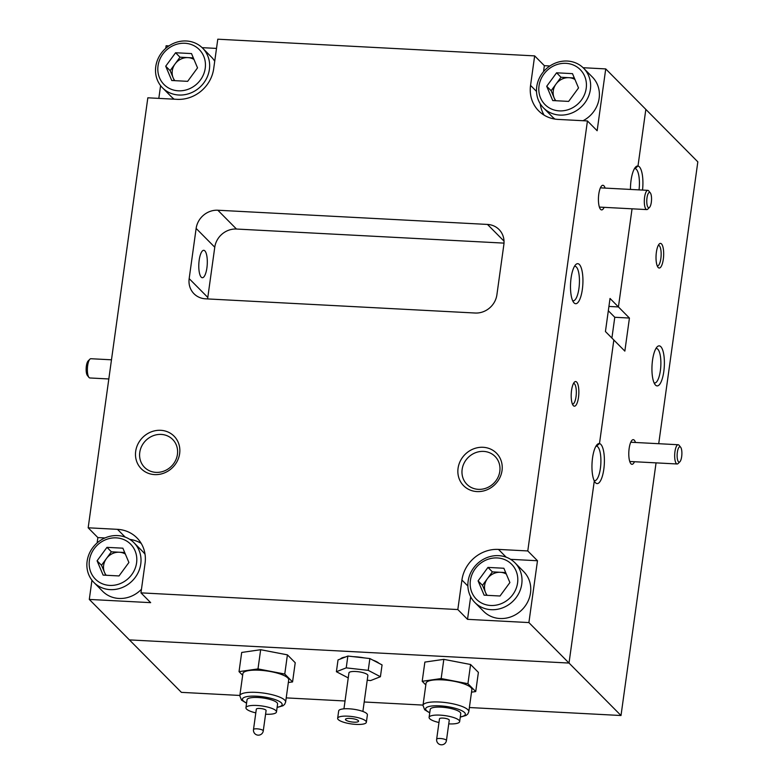 <?xml version="1.0" encoding="UTF-8"?>
<svg xmlns="http://www.w3.org/2000/svg" width="784" height="784" viewBox="0 0 784 784"><rect width="100%" height="100%" fill="white"/><g stroke="black" fill="none" stroke-linecap="round" stroke-linejoin="round"><path stroke-width="1.18" d="M635.481 442.48A12.338 3.783 93 0 0 634.256 440.167A12.338 3.783 93 0 0 632.012 440.255A12.338 3.783 93 0 0 628.837 451.78A12.338 3.783 93 0 0 630.787 463.579A12.338 3.783 93 0 0 630.973 463.795A12.338 3.783 93 0 0 634.472 461.727M658.207 267.52A12.338 3.783 93 0 0 663.313 259.21A12.338 3.783 93 0 0 661.49 243.902A12.338 3.783 93 0 0 659.246 243.991A12.338 3.783 93 0 0 656.071 255.515A12.338 3.783 93 0 0 658.021 267.305A12.338 3.783 93 0 0 658.207 267.52M657.237 265.903A10.329 3.165 93 0 0 657.404 265.923A10.329 3.165 93 0 0 661.01 257.172A10.329 3.165 93 0 0 659.315 245.715A10.329 3.165 93 0 0 658.491 245.294A10.329 3.165 93 0 0 658.325 245.304M595.517 482.768A20.041 6.145 93 0 0 603.807 469.253A20.041 6.145 93 0 0 600.838 444.381A20.041 6.145 93 0 0 599.476 443.587L613.843 340.011L599.476 443.587A20.041 6.145 93 0 0 597.202 444.518A20.041 6.145 93 0 0 592.155 461.492A20.041 6.145 93 0 0 594.292 480.935A20.041 6.145 93 0 0 595.203 482.415A20.041 6.145 93 0 0 595.517 482.768M594.115 480.563A17.268 5.302 93 0 0 594.635 480.68A17.268 5.302 93 0 0 600.662 466.049A17.268 5.302 93 0 0 597.839 446.9A17.268 5.302 93 0 0 596.457 446.194L599.476 443.587L596.457 446.194A17.268 5.302 93 0 0 596.448 446.194A17.268 5.302 93 0 0 595.918 446.243M642.527 190.071A20.041 6.145 93 0 0 639.362 166.806A20.041 6.145 93 0 0 637.99 166.022L645.84 109.397L637.99 166.022A20.041 6.145 93 0 0 635.716 166.953A20.041 6.145 93 0 0 630.463 189.434M639.029 189.885A17.268 5.302 93 0 0 636.353 169.324A17.268 5.302 93 0 0 634.971 168.619L637.99 166.022L634.971 168.619A17.268 5.302 93 0 0 634.962 168.619A17.268 5.302 93 0 0 634.442 168.678M655.493 385.071A20.041 6.145 93 0 0 663.793 371.567A20.041 6.145 93 0 0 660.824 346.685A20.041 6.145 93 0 0 657.178 346.832A20.041 6.145 93 0 0 652.023 365.56A20.041 6.145 93 0 0 655.179 384.728A20.041 6.145 93 0 0 655.493 385.071M654.091 382.876A17.268 5.302 93 0 0 654.611 382.984A17.268 5.302 93 0 0 660.638 368.353A17.268 5.302 93 0 0 657.815 349.203A17.268 5.302 93 0 0 656.433 348.498A17.268 5.302 93 0 0 655.904 348.557M457.827 609.55L140.963 592.861L145.06 563.333A33.732 30.929 -44.7 0 0 136.955 537.902A33.732 30.929 -44.7 0 0 117.473 529.337L88.171 527.799L147.833 97.804L177.145 99.343A33.732 30.929 -44.7 0 0 213.689 68.727L217.785 39.2L534.659 55.889L530.552 85.417A33.732 30.929 -44.7 0 0 538.657 110.848A33.732 30.929 -44.7 0 0 558.139 119.413L587.441 120.952L527.779 550.946L498.467 549.408A33.732 30.929 -44.7 0 0 461.923 580.023L457.827 609.55L467.529 619.34L528.896 622.574L569.017 663.058L594.292 480.935L569.017 663.058L129.409 639.901L569.017 663.058L621.006 715.518L656.061 462.864M629.434 318.049L624.848 351.114L605.434 331.534L610.03 298.459L618.429 306.946L608.923 306.436L618.429 306.946L632.051 208.809L618.429 306.946L629.434 318.049L614.783 317.275L611.902 338.051M658.717 443.705L697.829 161.857L605.728 68.914L583.12 67.718M239.855 695.447L181.398 692.36L89.298 599.427L150.665 602.651L140.963 592.861M378.976 663.303A20.041 5.116 -172.1 0 0 372.949 660.157M364.315 657.913A20.041 5.116 -172.1 0 0 353.427 656.678M345.381 657.021A20.041 5.116 -172.1 0 0 341.079 658.413A20.041 5.116 -172.1 0 0 340.511 658.932M286.219 697.887L345.038 700.984M364.197 701.994L423.027 705.09M469.381 707.531L621.006 715.518M608.325 310.758L614.783 317.275M681.894 453.652A7.693 2.362 93 0 0 680.649 447.223A7.693 2.362 93 0 0 677.121 455.249A7.693 2.362 93 0 0 679.885 461.766A7.693 2.362 93 0 0 681.894 453.652M679.885 461.766L678.131 463.511A9.633 2.96 -87 0 1 677.151 463.981A9.633 2.96 -87 0 1 674.671 455.357A9.633 2.96 -87 0 1 678.17 444.734A9.633 2.96 -87 0 1 679.091 445.292L680.649 447.223M651.543 199.263A7.693 2.362 93 0 0 650.289 192.835A7.693 2.362 93 0 0 646.761 200.861A7.693 2.362 93 0 0 649.524 207.378A7.693 2.362 93 0 0 651.543 199.263M649.524 207.378L647.78 209.122A9.633 2.96 -87 0 1 646.8 209.593A9.633 2.96 -87 0 1 644.311 200.969A9.633 2.96 -87 0 1 647.809 190.345A9.633 2.96 -87 0 1 648.731 190.914L650.289 192.835M193.325 57.898L187.974 57.624A14.494 13.289 -44.7 0 0 175.077 63.935A14.494 13.289 -44.7 0 0 173.156 77.812A14.494 13.289 -44.7 0 0 174.832 80.664M214.728 61.24A28.214 25.872 -44.7 0 0 211.366 56.977L202.615 48.138A28.214 25.872 -44.7 0 0 186.327 40.984A28.214 25.872 -44.7 0 0 158.642 57.477A28.214 25.872 -44.7 0 0 162.543 87.857A28.214 25.872 -44.7 0 0 178.83 95.021A28.214 25.872 -44.7 0 0 206.515 78.527A28.214 25.872 -44.7 0 0 202.615 48.138M178.331 90.807A24.823 22.756 -44.7 0 0 205.222 68.286A24.823 22.756 -44.7 0 0 184.926 43.267A24.823 22.756 -44.7 0 0 158.035 65.797A24.823 22.756 -44.7 0 0 178.331 90.807M197.529 67.875L187.65 81.34L171.745 80.497L165.718 66.199L175.596 52.744L191.502 53.577L197.529 67.875M162.543 87.857L171.294 96.697A28.214 25.872 -44.7 0 0 174.205 99.186M174.342 80.634L170.138 70.658L165.718 66.199M170.138 70.658L180.016 57.203L175.596 52.744M193.971 59.437A14.494 13.289 -44.7 0 0 187.974 57.624L180.016 57.203M605.121 188.101A12.338 3.783 93 0 0 603.896 185.788A12.338 3.783 93 0 0 601.651 185.877A12.338 3.783 93 0 0 598.476 197.392A12.338 3.783 93 0 0 600.426 209.191A12.338 3.783 93 0 0 600.622 209.406A12.338 3.783 93 0 0 604.111 207.339M573.388 405.681A12.338 3.783 93 0 0 578.494 397.361A12.338 3.783 93 0 0 576.661 382.053A12.338 3.783 93 0 0 574.417 382.141A12.338 3.783 93 0 0 571.242 393.666A12.338 3.783 93 0 0 573.192 405.465A12.338 3.783 93 0 0 573.388 405.681M572.408 404.054A10.329 3.165 93 0 0 572.575 404.083A10.329 3.165 93 0 0 576.181 395.332A10.329 3.165 93 0 0 574.496 383.876A10.329 3.165 93 0 0 573.663 383.454A10.329 3.165 93 0 0 573.496 383.454M574.055 302.889A20.041 6.145 93 0 0 582.345 289.374A20.041 6.145 93 0 0 579.376 264.502A20.041 6.145 93 0 0 575.73 264.639A20.041 6.145 93 0 0 570.576 283.367A20.041 6.145 93 0 0 573.741 302.536A20.041 6.145 93 0 0 574.055 302.889M572.653 300.684A17.268 5.302 93 0 0 573.173 300.801A17.268 5.302 93 0 0 579.2 286.17A17.268 5.302 93 0 0 576.367 267.021A17.268 5.302 93 0 0 574.986 266.315A17.268 5.302 93 0 0 574.456 266.374M201.223 277.154A13.72 4.214 -87 0 1 198.979 261.944A13.72 4.214 -87 0 1 203.771 250.312A13.72 4.214 -87 0 1 204.869 250.88A13.72 4.214 -87 0 1 207.113 266.09A13.72 4.214 -87 0 1 202.331 277.722A13.72 4.214 -87 0 1 201.223 277.154M476.976 491.578A23.128 21.207 -44.7 0 0 502.025 470.596A23.128 21.207 -44.7 0 0 483.12 447.292A23.128 21.207 -44.7 0 0 458.062 468.273A23.128 21.207 -44.7 0 0 476.976 491.578M478.348 489.343A19.816 18.159 -44.7 0 0 497.791 477.76A19.816 18.159 -44.7 0 0 495.047 456.425A19.816 18.159 -44.7 0 0 483.61 451.398A19.816 18.159 -44.7 0 0 464.167 462.981A19.816 18.159 -44.7 0 0 466.901 484.316A19.816 18.159 -44.7 0 0 478.348 489.343M154.595 474.604A23.128 21.207 -44.7 0 0 179.644 453.613A23.128 21.207 -44.7 0 0 160.74 430.308A23.128 21.207 -44.7 0 0 135.691 451.3A23.128 21.207 -44.7 0 0 154.595 474.604M155.967 472.37A19.816 18.159 -44.7 0 0 175.41 460.786A19.816 18.159 -44.7 0 0 172.666 439.452A19.816 18.159 -44.7 0 0 161.23 434.424A19.816 18.159 -44.7 0 0 141.786 446.008A19.816 18.159 -44.7 0 0 144.53 467.342A19.816 18.159 -44.7 0 0 155.967 472.37M475.182 313.022A20.041 18.375 -44.7 0 0 496.889 294.833L503.857 244.628A20.041 18.375 -44.7 0 0 499.045 229.516A20.041 18.375 -44.7 0 0 487.472 224.43L217.844 210.23A20.041 18.375 -44.7 0 0 196.137 228.428L189.169 278.624A20.041 18.375 -44.7 0 0 193.981 293.735A20.041 18.375 -44.7 0 0 205.555 298.822L475.182 313.022M216.511 48.412L202.125 47.657M168.923 45.913L166.12 45.756L165.767 48.334M534.659 55.889L544.361 65.68L543.528 71.687M549.917 65.974L544.361 65.68M88.171 527.799L97.873 537.589L97.128 542.93M91.953 580.238L89.298 599.427M160.593 85.632L158.819 98.382M587.441 120.952L597.143 130.742L605.728 68.914M527.779 550.946L537.481 560.746L510.6 559.325M528.896 622.574L537.481 560.746M540.205 103.704A33.732 30.929 -44.7 0 0 544.116 115.15M141.208 543.39A33.732 30.929 -44.7 0 0 129.791 539.382M504.004 243.118L236.474 229.036A20.041 18.375 -44.7 0 0 214.767 247.225L207.799 297.42A20.041 18.375 -44.7 0 0 207.642 298.929M104.948 537.961L97.873 537.589M470.674 596.722L467.529 619.34M263.267 730.904L266.09 710.529A4.929 1.264 -172.1 0 0 265.894 710.098A4.929 1.264 -172.1 0 0 260.592 708.511A4.929 1.264 -172.1 0 0 256.319 709.177L253.497 729.551A4.929 4.929 0 0 0 258.122 735.157A4.929 4.929 0 0 0 263.267 730.904A4.929 1.264 -172.1 0 0 263.071 730.472A4.929 1.264 -172.1 0 0 256.995 728.826A4.929 1.264 -172.1 0 0 253.497 729.551M265.58 714.224A15.415 3.94 -172.1 0 0 276.478 711.97L277.585 704.003A15.415 3.94 -172.1 0 0 276.968 702.65A15.415 3.94 -172.1 0 0 260.396 697.691A15.415 3.94 -172.1 0 0 247.038 699.759L245.941 707.736A15.415 3.94 -172.1 0 0 246.558 709.079A15.415 3.94 -172.1 0 0 255.809 712.872M276.478 711.97A15.415 3.94 -172.1 0 0 275.86 710.627A15.415 3.94 -172.1 0 0 259.288 705.659A15.415 3.94 -172.1 0 0 245.941 707.736M239.816 695.751L242.893 673.603A23.128 5.909 7.9 0 1 262.914 670.496A23.128 5.909 7.9 0 1 287.777 677.935A23.128 5.909 7.9 0 1 288.698 679.953L285.631 702.101A23.128 5.909 -172.1 0 0 284.7 700.083A23.128 5.909 -172.1 0 0 259.847 692.644A23.128 5.909 -172.1 0 0 239.816 695.751L241.482 700.092L246.558 703.228M242.658 675.289L239.032 671.643L241.697 652.445L260.66 649.711L287.414 654.856L295.225 662.725L292.559 681.923L288.345 682.531M239.032 671.643L257.995 668.909L284.759 674.044L292.559 681.923M257.995 668.909L260.66 649.711M284.759 674.044L287.414 654.856M87.504 375.614A7.693 2.362 -87 0 1 87.387 375.477A7.693 2.362 -87 0 1 86.171 368.117A7.693 2.362 -87 0 1 88.151 360.934L89.905 359.18A9.633 2.96 93 0 0 87.416 368.186A9.633 2.96 93 0 0 88.945 377.398A9.633 2.96 93 0 0 89.092 377.574A9.633 2.96 93 0 0 89.866 377.966L108.819 378.966M111.485 359.807L90.875 358.719A9.633 2.96 93 0 0 89.905 359.18M124.695 552.504L119.335 552.23A14.494 13.289 -44.7 0 0 106.448 558.531A14.494 13.289 -44.7 0 0 104.517 572.418A14.494 13.289 -44.7 0 0 106.203 575.27M93.904 582.463A28.214 25.872 -44.7 0 0 110.201 589.627A28.214 25.872 -44.7 0 0 137.886 573.124A28.214 25.872 -44.7 0 0 133.986 542.744A28.214 25.872 -44.7 0 0 117.698 535.59A28.214 25.872 -44.7 0 0 90.003 552.083A28.214 25.872 -44.7 0 0 93.904 582.463L102.655 591.293A28.214 25.872 -44.7 0 0 118.952 598.457A28.214 25.872 -44.7 0 0 141.463 589.245M145.04 554.268A28.214 25.872 -44.7 0 0 142.737 551.573L133.986 542.744M109.691 585.413A24.823 22.756 -44.7 0 0 136.583 562.883A24.823 22.756 -44.7 0 0 116.297 537.873A24.823 22.756 -44.7 0 0 89.405 560.403A24.823 22.756 -44.7 0 0 109.691 585.413M128.899 562.481L119.021 575.946L103.116 575.103L97.089 560.805L106.967 547.35L122.872 548.183L128.899 562.481M105.713 575.24L101.508 565.264L97.089 560.805M101.508 565.264L111.387 551.809L106.967 547.35M125.342 554.043A14.494 13.289 -44.7 0 0 119.335 552.23L111.387 551.809M505.69 572.575L500.329 572.291A14.494 13.289 -44.7 0 0 487.442 578.602A14.494 13.289 -44.7 0 0 485.512 592.479A14.494 13.289 -44.7 0 0 487.197 595.33M474.898 602.533L483.65 611.363A28.214 25.872 -44.7 0 0 499.937 618.517A28.214 25.872 -44.7 0 0 527.632 602.024A28.214 25.872 -44.7 0 0 523.732 571.644L514.98 562.814A28.214 25.872 -44.7 0 0 498.693 555.65A28.214 25.872 -44.7 0 0 470.998 572.153A28.214 25.872 -44.7 0 0 474.898 602.533A28.214 25.872 -44.7 0 0 491.196 609.687A28.214 25.872 -44.7 0 0 518.881 593.194A28.214 25.872 -44.7 0 0 514.98 562.814M490.686 605.483A24.823 22.756 -44.7 0 0 517.577 582.953A24.823 22.756 -44.7 0 0 497.281 557.943A24.823 22.756 -44.7 0 0 470.39 580.464A24.823 22.756 -44.7 0 0 490.686 605.483M509.894 582.551L500.016 596.007L484.11 595.174L478.083 580.875L487.962 567.41L503.867 568.253L509.894 582.551M486.707 595.311L482.503 585.334L478.083 580.875M482.503 585.334L492.381 571.869L487.962 567.41M506.337 574.104A14.494 13.289 -44.7 0 0 500.329 572.291L492.381 571.869M574.319 77.969L568.968 77.685A14.494 13.289 -44.7 0 0 556.072 83.996A14.494 13.289 -44.7 0 0 554.151 97.873A14.494 13.289 -44.7 0 0 555.827 100.724M583.041 120.726A28.214 25.872 -44.7 0 0 592.361 77.038L583.61 68.208A28.214 25.872 -44.7 0 0 567.322 61.044A28.214 25.872 -44.7 0 0 539.627 77.547A28.214 25.872 -44.7 0 0 543.528 107.927A28.214 25.872 -44.7 0 0 559.825 115.081A28.214 25.872 -44.7 0 0 587.51 98.588A28.214 25.872 -44.7 0 0 583.61 68.208M559.325 110.877A24.823 22.756 -44.7 0 0 586.207 88.347A24.823 22.756 -44.7 0 0 565.921 63.337A24.823 22.756 -44.7 0 0 539.029 85.868A24.823 22.756 -44.7 0 0 559.325 110.877M578.523 87.945L568.645 101.401L552.74 100.568L546.713 86.269L556.591 72.804L572.496 73.647L578.523 87.945M543.528 107.927L552.279 116.757A28.214 25.872 -44.7 0 0 554.954 119.08M555.337 100.705L551.132 90.728L546.713 86.269M551.132 90.728L561.011 77.263L556.591 72.804M574.966 79.507A14.494 13.289 -44.7 0 0 568.968 77.685L561.011 77.263M446.439 740.547L449.261 720.173A4.929 1.264 -172.1 0 0 449.065 719.741A4.929 1.264 -172.1 0 0 443.764 718.154A4.929 1.264 -172.1 0 0 439.491 718.82L436.659 739.194A4.929 4.929 0 0 0 441.294 744.8A4.929 4.929 0 0 0 446.439 740.547A4.929 1.264 -172.1 0 0 446.243 740.116A4.929 1.264 -172.1 0 0 440.167 738.479A4.929 1.264 -172.1 0 0 436.659 739.194M448.752 723.877A15.415 3.94 -172.1 0 0 459.649 721.613L460.757 713.646A15.415 3.94 -172.1 0 0 460.139 712.293A15.415 3.94 -172.1 0 0 443.558 707.335A15.415 3.94 -172.1 0 0 430.21 709.402L429.103 717.38A15.415 3.94 -172.1 0 0 429.72 718.722A15.415 3.94 -172.1 0 0 438.981 722.515M459.649 721.613A15.415 3.94 -172.1 0 0 459.032 720.271A15.415 3.94 -172.1 0 0 442.46 715.312A15.415 3.94 -172.1 0 0 429.103 717.38M422.988 705.394L426.055 683.246A23.128 5.909 7.9 0 1 446.086 680.14A23.128 5.909 7.9 0 1 470.949 687.588A23.128 5.909 7.9 0 1 471.87 689.606L468.803 711.754A23.128 5.909 -172.1 0 0 467.872 709.726A23.128 5.909 -172.1 0 0 443.009 702.288A23.128 5.909 -172.1 0 0 422.988 705.394L424.654 709.736L429.73 712.872M425.82 684.942L422.204 681.286L424.869 662.088L443.822 659.354L470.586 664.499L478.387 672.378L475.731 691.566L471.517 692.174M422.204 681.286L441.167 678.552L467.921 683.697L475.731 691.566M441.167 678.552L443.822 659.354M467.921 683.697L470.586 664.499M351.604 718.526A6.625 1.695 -172.1 0 0 345.45 719.379A6.625 1.695 -172.1 0 0 352.418 722.044A6.625 1.695 -172.1 0 0 358.582 721.202A6.625 1.695 -172.1 0 0 351.604 718.526M366.363 722.28L367.392 714.9A14.494 3.704 -172.1 0 0 352.153 709.059A14.494 3.704 -172.1 0 0 338.678 710.912L337.659 718.291A14.494 3.704 -172.1 0 0 352.898 724.132A14.494 3.704 -172.1 0 0 366.363 722.28A14.494 3.704 -172.1 0 0 351.134 716.439A14.494 3.704 -172.1 0 0 337.659 718.291M362.884 711.46L367.872 675.534A9.555 2.44 -172.1 0 0 357.818 671.682A9.555 2.44 -172.1 0 0 348.939 672.907L343.951 708.834M367.226 680.198L370.587 680.581L380.416 676.719L382.063 664.91L369.872 658.55L347.861 656.051L338.031 659.912L336.395 671.721L348.243 677.905M380.416 676.719L368.235 670.359L369.872 658.55M368.235 670.359L346.224 667.86L347.861 656.051M346.224 667.86L336.395 671.721M530.552 85.417L536.511 91.424M117.473 529.337L125.175 537.109M498.467 549.408L506.17 557.169M461.923 580.023L467.881 586.03M207.799 297.42L189.169 278.624M214.767 247.225L196.137 228.428M236.474 229.036L217.844 210.23M504.024 241.139L487.472 224.43M277.134 707.237A20.041 5.116 -172.1 0 0 281.368 702.885A20.041 5.116 -172.1 0 0 256.682 696.192A20.041 5.116 -172.1 0 0 243.265 700.876A20.041 5.116 -172.1 0 0 246.597 703.003M460.306 716.89A20.041 5.116 -172.1 0 0 464.53 712.529A20.041 5.116 -172.1 0 0 439.853 705.845A20.041 5.116 -172.1 0 0 426.437 710.52A20.041 5.116 -172.1 0 0 429.759 712.646M630.767 442.235L678.17 444.734M629.748 461.482L677.151 463.981M600.407 187.846L647.809 190.345M599.397 207.094L646.8 209.593M277.105 707.462L282.936 705.776L284.621 704.375L285.631 702.101M87.387 375.477L88.945 377.398M460.277 717.115L466.108 715.429L467.793 714.018L468.803 711.754"/></g></svg>
